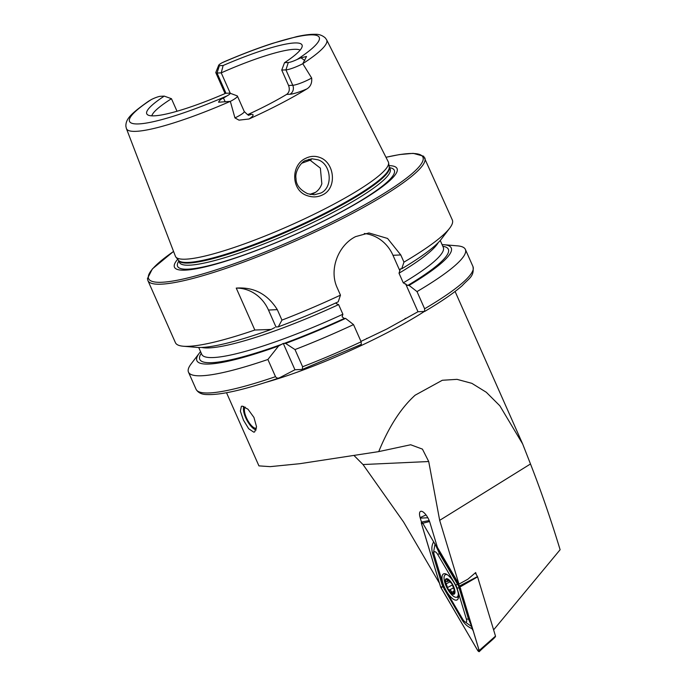 <?xml version="1.0" encoding="UTF-8"?>
<svg xmlns="http://www.w3.org/2000/svg" width="686" height="686" viewBox="0 0 686 686"><rect width="100%" height="100%" fill="white"/><g stroke="black" fill="none" stroke-linecap="round" stroke-linejoin="round"><path stroke-width="1.03" d="M256.17 429.882A13.746 5.051 62.5 0 1 255.252 429.625A13.746 5.051 62.5 0 1 248.461 422.833A13.746 5.051 62.5 0 1 243.599 407.201A13.746 5.051 62.5 0 1 243.856 406.429M243.779 406.412A14.423 5.291 62.5 0 1 243.787 406.404L243.599 407.201M256.478 428.261A12.022 4.408 62.5 0 1 248.804 422.156A12.022 4.408 62.5 0 1 245.254 407.115M256.135 429.985A14.423 5.291 62.5 0 1 256.007 429.933L255.252 429.625M454.526 590.552L453.523 591.075L454.149 591.358L452.803 593.707A8.052 2.958 -117.5 0 0 454.612 591.032A8.052 2.958 -117.5 0 0 451.963 583.82L447.341 579.276A8.052 2.958 -117.5 0 0 445.54 581.771L445.574 582.174A8.052 2.958 -117.5 0 0 448.044 588.905L448.335 589.394A8.052 2.958 -117.5 0 0 450.513 592.181A8.052 2.958 -117.5 0 0 452.614 593.656L452.94 593.682M448.335 589.394L450.719 590.432L452.614 593.656M447.323 574.748A12.622 4.631 -117.5 0 0 445.351 574.731A12.622 4.631 -117.5 0 0 444.082 578.821A12.622 4.631 -117.5 0 0 445.883 585.544A12.622 4.631 -117.5 0 0 448.447 590.475A12.622 4.631 -117.5 0 0 451.851 594.839A12.622 4.631 -117.5 0 0 456.996 597.12A12.622 4.631 -117.5 0 0 458.291 593.467M454.947 591.366A8.652 3.173 -117.5 0 0 449.622 580.382A8.652 3.173 -117.5 0 0 445.214 581.625A8.652 3.173 -117.5 0 0 450.539 592.61A8.652 3.173 -117.5 0 0 454.947 591.366M454.612 591.118L454.149 591.358L454.612 591.032L451.963 583.82A8.052 2.958 -117.5 0 0 447.529 579.327M445.574 582.174L448.044 588.905M448.044 579.713L447.272 580.107L447.341 579.276L447.263 581.582L446.312 581.471M454.149 591.358L454.612 591.032M454.081 582.688A14.663 5.385 -117.5 0 0 443.508 573.916A14.663 5.385 -117.5 0 0 446.466 591.169A14.663 5.385 -117.5 0 0 457.039 599.941A14.663 5.385 -117.5 0 0 454.081 582.688M457.168 597.034A14.663 5.385 -117.5 0 0 458.411 597.738M434.161 554.777L443.568 585.904A4.811 1.766 -117.5 0 0 444.725 588.519L462.733 619.252A4.811 1.766 -117.5 0 0 464.533 621.533A4.811 1.766 -117.5 0 0 466.386 619.081L456.979 587.953A4.811 1.766 -117.5 0 0 455.821 585.338L437.814 554.605A4.811 1.766 -117.5 0 0 435.001 551.698A4.811 1.766 -117.5 0 0 433.878 553.439A4.811 1.766 -117.5 0 0 434.161 554.777M479.188 650.525L495.498 636.119L477.593 576.857L459.997 587.01L422.79 523.264L421.513 522.072L421.367 523.332L440.558 586.847L477.756 650.594L479.197 651.7L479.188 650.525L459.997 587.01M459.534 585.973L477.473 576.592L475.295 572.879M429.573 521.532L422.79 523.264M440.601 586.864A1.826 0.669 -117.5 0 0 441.038 587.859L477.713 650.439A1.826 0.669 -117.5 0 0 478.785 651.546A1.826 0.669 -117.5 0 0 479.205 650.885A1.826 0.669 -117.5 0 0 479.102 650.379L459.946 586.993A1.826 0.669 -117.5 0 0 459.509 585.998L422.833 523.409A1.826 0.669 -117.5 0 0 422.156 522.543A1.826 0.669 -117.5 0 0 421.453 523.478L440.601 586.864L442.384 586.882L441.038 587.859M464.533 621.533L471.676 626.575L471.899 628.582C468.066 627.013 464.876 624.26 462.33 620.316L442.942 586.71L442.384 586.882M444.245 586.667L442.942 586.71L441.835 583.966L432.429 552.83C431.4 548.723 431.777 545.121 433.552 542.043L435.078 543.989M433.338 541.331L433.552 542.043M471.899 628.582L473.168 630.743M471.676 626.575A11.473 4.21 -117.5 0 0 471.822 626.567L468.504 619.098L466.386 619.081M469.721 619.338A3.361 1.432 163.2 0 0 468.504 619.098L458.565 586.015L439.409 553.448L435.773 545.49M435.018 544.127L433.681 551.57M459.937 585.93L458.565 586.015M307.74 195.819C291.104 191.162 290.41 165.146 305.613 158.363C310.304 156.022 315.028 155.722 319.77 157.463C334.605 162.419 337.418 188.11 322.617 194.875C317.875 197.199 312.919 197.517 307.74 195.819M305.622 160.507C302.054 161.15 294.577 171.028 296 178.36C295.958 184.74 299.876 189.876 307.774 193.761L314.325 194.764L320.859 193.032C333.302 187.492 331.372 163.997 318.004 159.812L311.924 158.775L305.622 160.507M253.786 432.171L254.686 431.931L256.521 426.692L253.94 417.431L247.98 409.225L242.244 406.121L241.386 406.344L240.366 411.146L243.461 420.149L248.692 428.75L253.786 432.171M237.407 96.074A13.849 2.161 156.1 0 1 230.342 101.391L230.213 101.391A109.511 17.064 -23.9 0 1 126.413 128.591L125.881 126.301C125.692 119.047 130.546 113.953 148.356 101.339L151.383 99.521A8.043 1.252 -23.9 0 1 160.498 96.289L164.254 96.117A84.918 13.231 -23.9 0 0 147.567 114.759A84.918 13.231 -23.9 0 0 225.651 93.296L229.398 93.124A8.318 1.295 156.1 0 1 229.964 93.176L237.116 95.834A13.849 2.161 156.1 0 1 237.407 96.074L244.242 111.484C247.646 114.888 249.198 116.054 248.898 114.991A6.731 6.174 87.4 0 0 251.256 114.348A20.58 3.207 156.1 0 1 249.035 118.995A110.712 17.253 -23.9 0 0 280.222 103.86A110.712 17.253 -23.9 0 0 306.882 88.923C310.552 86.659 312.147 83.032 311.667 78.032L302.8 63.721L306.522 56.492L300.931 57.804L297.149 59.45A103.749 16.164 -23.9 0 0 310.106 34.883A103.749 16.164 -23.9 0 0 222.135 62.735L225.325 61.294M230.213 101.391L218.568 102.214C219.34 100.405 220.961 99.024 223.447 98.081L227.049 95.886A8.318 1.295 156.1 0 0 229.964 93.176M249.035 118.995L239.002 120.144L234.946 117.915L230.342 101.391M310.792 194.55L313.845 193.349C317.695 191.3 320.353 188.11 321.837 183.788L320.362 168.139L308.854 159.246M315.526 192.346A81.728 12.734 -23.9 0 0 309.875 194.37M126.413 128.591L175.41 256.255A116.44 18.145 -23.9 0 0 175.865 257.053A116.44 18.145 -23.9 0 0 328.302 207.086A116.44 18.145 -23.9 0 0 388.593 162.779A116.44 18.145 -23.9 0 0 388.31 161.913L326.647 39.857A109.511 17.064 -23.9 0 1 302.852 63.635M177.683 259.282A121.748 18.968 -23.9 0 0 215.104 264.324A121.748 18.968 -23.9 0 0 334.262 215.67A121.748 18.968 -23.9 0 0 389.022 165.626M424.797 157.849A151.435 23.598 -23.9 0 1 346.662 216.433A151.435 23.598 -23.9 0 1 147.893 280.557L175.419 342.674A151.435 23.598 -23.9 0 0 183.299 346.233A151.435 23.598 -23.9 0 0 254.832 330.026L236.25 288.094C253.803 286.868 267.489 294.045 277.307 309.643L281.946 320.113A151.435 23.598 -23.9 0 0 340.47 295.143L337.28 287.949C328.585 269.495 338.472 245.048 355.614 236.619L368.939 232.948L387.556 238.445L400.77 254.943L403.96 262.138A151.435 23.598 -23.9 0 0 449.673 228.198A151.435 23.598 -23.9 0 0 452.323 219.966L423.656 156.219L413.195 153.347L399.526 154.564L385.969 157.274M403.96 262.138L401.713 268.809L400.401 268.869L399.012 273.208L403.282 282.846L407.75 285.453L409.062 285.393L417.011 291.593L424.625 308.777L424.591 311.435L417.988 311.736L386.63 329.109L360.965 341.388M300.142 50.112A81.728 12.734 -23.9 0 0 221.226 72.853L230.282 93.296M284.527 62.683L288.283 62.512L285.933 69.878L292.768 85.287A6.731 6.174 -92.6 0 1 289.904 94.256L286.645 94.402C289.312 92.413 289.955 89.437 288.574 85.484L281.74 70.066L284.527 62.683A84.918 13.231 -23.9 0 0 302.2 46.236A84.918 13.231 -23.9 0 0 223.139 65.504L221.226 72.853L217.033 73.042A13.566 2.118 156.1 0 1 215.824 72.716A13.566 2.118 156.1 0 1 215.85 72.347L218.68 65.264A8.043 1.252 156.1 0 1 222.135 62.735M286.645 94.402A81.728 12.734 156.1 0 1 268.68 104.392A81.728 12.734 156.1 0 1 247.998 114.493L251.256 114.348M493.611 629.885L560.119 549.726C550.944 519.619 541.074 491.039 530.492 463.976L522.663 443.971L499.845 405.795L486.297 392.263L471.857 383.337L457.022 379.349L442.324 380.267L415.133 395.196C401.027 407.938 388.893 426.743 378.723 451.611L299.765 463.702L270.198 466.643L258.931 465.88L226.526 392.744M427.858 517.767L420.278 518.136L421.47 522.08M426.032 514.946L420.141 517.596A9.767 3.584 -117.5 0 1 420.681 511.336A9.767 3.584 -117.5 0 1 429.916 522.561L437.411 547.385L458.951 584.129L439.675 520.348L428.716 461.524L422.43 449.116L410.682 444.76L378.723 451.611M439.477 583.272L403.574 522.003L363.005 464.542L354.233 455.727M420.141 517.596L420.329 518.222M458.951 584.129L467.878 579.207L475.681 572.553L476.29 574.576M226.003 93.279L217.033 73.042L219.383 65.676A8.043 1.252 156.1 0 1 218.68 65.264M219.383 65.676L223.139 65.504M288.283 62.512A8.318 1.295 -23.9 0 0 297.149 59.45M164.254 96.117L171.466 98.715A81.728 12.734 -23.9 0 0 151.812 115.84M171.466 98.715L177.014 111.243M200.561 351.644A139.095 21.669 -23.9 0 0 199.343 353.136L191.128 363.897A151.435 23.598 -23.9 0 0 188.47 372.129A151.435 23.598 -23.9 0 0 267.892 359.481L275.506 376.665C276.63 378.209 278.044 378.543 279.742 377.669L294.946 369.763L302.277 369.428L302.612 366.753A151.435 23.598 -23.9 0 0 361.136 341.782L353.522 324.598L345.572 318.398L344.261 318.458L342.125 316.812L342.889 314.239L338.618 304.601L336.294 303.649L336.251 302.723M275.506 376.665A151.435 23.598 -23.9 0 1 196.085 389.314C198.083 392.718 201.633 394.467 206.735 394.553C221.029 395.17 245.176 389.622 279.176 377.909L279.742 377.669M199.343 353.136A139.095 21.669 -23.9 0 0 278.559 346.018L267.892 359.481M345.572 318.398A139.095 21.669 -23.9 0 1 285.625 343.437L283.275 343.429L278.559 346.018M183.299 346.233L196.788 347.382A139.095 21.669 -23.9 0 0 271.21 329.434L274.837 327.548M254.832 330.026L271.21 329.434M361.136 341.782L361.282 344.398L302.277 369.428M424.625 308.777A151.435 23.598 -23.9 0 0 472.988 266.605C474.369 276.715 469.01 278.122 462.201 285.685C453.669 293.128 441.209 301.686 424.797 311.375L424.591 311.435M285.625 343.437L294.997 349.568A151.435 23.598 -23.9 0 0 353.522 324.598M294.997 349.568L302.612 366.753M417.011 291.593A151.435 23.598 -23.9 0 0 465.374 249.421A151.435 23.598 -23.9 0 0 457.502 245.862L444.005 244.713A139.095 21.669 -23.9 0 0 442.084 244.619M409.062 285.393A139.095 21.669 -23.9 0 0 444.005 244.713M276.518 326.93L278.276 326.853A139.095 21.669 -23.9 0 0 338.224 301.814L340.47 295.143M401.713 268.809A139.095 21.669 -23.9 0 0 441.458 238.96L449.673 228.198M281.946 320.113L278.276 326.853M405.615 283.807L417.988 311.736M364.3 233.523A38.459 35.269 -92.6 0 1 392.984 255.295L399.784 270.644M236.25 288.094A38.459 35.269 -92.6 0 1 268.483 310.046L276.021 327.068M283.275 343.429L294.946 369.763M302.8 63.721A13.849 2.161 -23.9 0 1 285.933 69.878L281.74 70.066M530.492 463.976L439.675 520.348M453.403 587.928L449.433 589.986M453.249 591.512L451.74 592.301M452.503 584.918L447.821 587.353M449.827 581.942L446.475 583.683M422.876 523.487L421.453 523.478M478.862 649.599L477.713 650.439M440.103 552.882L437.814 554.605M458.291 583.211L455.821 585.338M460.778 588.82L459.097 587.962L456.979 587.953M462.33 620.316L463.033 619.741M444.322 589.574L445.197 588.605M433.852 553.199A3.361 1.432 -16.8 0 0 432.429 552.83M443.516 584.815L441.835 583.966M300.931 57.804L304.798 60.505M244.242 111.484A13.849 2.161 156.1 0 1 237.099 116.843A13.849 2.161 156.1 0 1 234.946 117.915M311.221 159.864A96.151 14.981 -23.9 0 0 301.806 163.217M175.865 257.053L178.523 260.311A115.334 17.973 -23.9 0 0 329.512 210.825A115.334 17.973 -23.9 0 0 389.228 166.947L388.593 162.779M329.769 211.502A115.239 17.956 -23.9 0 0 389.228 166.921L390.163 169.039A115.239 17.956 -23.9 0 1 330.703 213.62A115.239 17.956 -23.9 0 1 179.449 262.412L178.506 260.303A115.239 17.956 -23.9 0 0 329.769 211.502M178.84 261.049A118.524 18.471 -23.9 0 0 220.72 262.489A118.524 18.471 -23.9 0 0 333.156 216.141A118.524 18.471 -23.9 0 0 389.554 167.667M173.558 251.453A149.994 23.367 -23.9 0 0 180.83 279.528A149.994 23.367 -23.9 0 0 345.512 215.155A149.994 23.367 -23.9 0 0 385.995 157.317M265.859 382.351A124.998 19.474 -23.9 0 0 387.41 332.616A124.998 19.474 -23.9 0 0 424.377 311.444M363.005 464.542L428.716 461.524M151.383 99.521A103.749 16.164 -23.9 0 0 138.846 123.909A103.749 16.164 -23.9 0 0 227.049 95.886M201.281 353.281A135.931 21.18 -23.9 0 0 282.186 344.132M283.867 343.515A135.931 21.18 -23.9 0 0 344.261 318.458M407.75 285.453A135.931 21.18 -23.9 0 0 442.804 246.257M403.282 282.846A132.089 20.58 -23.9 0 0 443.293 247.354L443.328 247.432M201.804 354.456L201.77 354.379A132.089 20.58 -23.9 0 0 342.889 314.239M201.701 347.45A132.089 20.58 -23.9 0 0 338.618 304.601M399.012 273.208A132.089 20.58 -23.9 0 0 438.208 242.647M400.77 254.943L392.984 255.295M277.307 309.643L268.483 310.046M223.447 98.081L225.257 101.862M289.904 94.256A20.58 3.207 -23.9 0 0 306.882 88.923M311.667 78.032A13.849 2.161 -23.9 0 1 292.768 85.287L288.574 85.484M458.548 596.314L456.996 597.12M446.38 574.191L445.351 574.731M445.883 585.544A33.657 33.657 0 0 0 448.447 590.475M448.867 580.75L447.263 581.582M429.196 520.537L421.513 522.072M495.506 636.428C495.198 637.851 484.453 646.323 479.197 651.7M433.878 553.439L433.681 551.544M147.893 280.557L147.447 278.619L152.352 268.938L173.549 251.41M405.486 318.313L404.98 318.596M522.663 443.971L455.084 291.464M223.885 61.903C241.24 54.434 257.473 48.243 272.591 43.347L296.764 36.624C304.19 34.96 310.304 34.189 315.088 34.3C318.921 34.111 322.334 35.329 325.327 37.953L326.647 39.857M196.085 389.314L188.47 372.129M366.547 338.532L367.044 338.292M472.988 266.605L465.374 249.421M201.77 354.379L198.717 347.485M443.293 247.354L440.24 240.452M215.824 72.716L225.059 93.553"/></g></svg>
